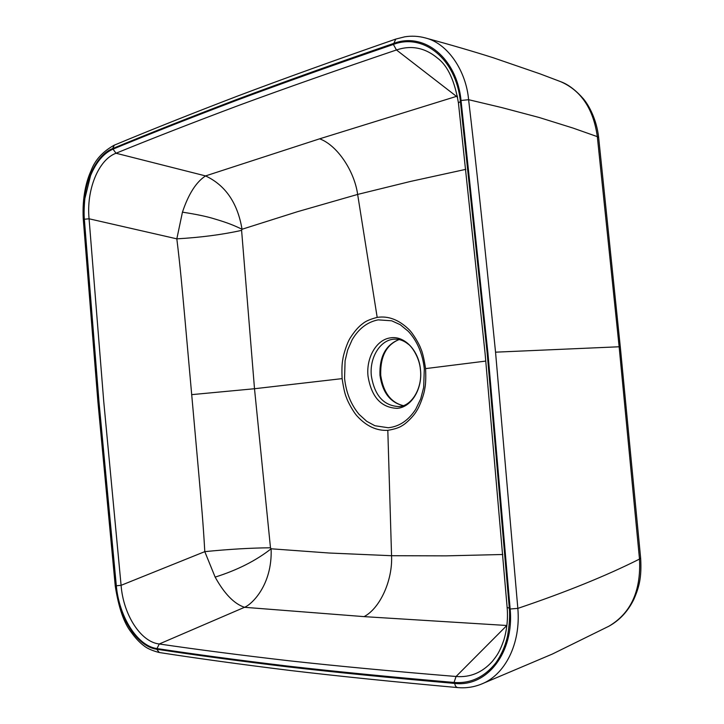 <?xml version="1.0" encoding="UTF-8"?>
<svg xmlns="http://www.w3.org/2000/svg" width="724" height="724" viewBox="0 0 724 724"><rect width="100%" height="100%" fill="white"/><g stroke="black" fill="none" stroke-linecap="round" stroke-linejoin="round"><path stroke-width="1.09" d="M460.392 101.496C456.093 58.888 423.468 32.87 393.376 44.436C334.072 64.816 281.591 83.541 235.943 100.591C190.231 117.949 149.262 134.13 113.016 149.126C103.686 153.207 96.201 162.04 90.563 175.633L84.853 198.611C84.065 207.236 83.894 214.114 84.355 219.245L98.989 401.865L116.32 585.779C119.116 616.83 137.379 646.098 156.999 648.568C195.516 654.396 239.011 660.225 287.482 666.044C335.827 671.564 391.349 677.031 454.038 682.451C470.374 683.727 484.238 677.284 495.641 663.121C501.334 655.066 505.316 645.998 507.569 635.916C509.461 624.676 510.04 615.427 509.325 608.151L487.161 352.968L460.392 101.496L458.428 102.917C454.654 80.844 447.839 66.038 437.984 58.499L437.975 58.49C425.305 47.766 411.458 44.924 396.453 49.965C337.167 70.038 284.686 88.491 239.02 105.315C193.299 122.447 152.293 138.42 116.012 153.244C98.328 159.696 86.219 190.15 89.079 218.793L176.828 238.848L182.448 212.168C188.466 194.095 196.177 182.005 205.571 175.914L319.628 138.818L457.405 96.084M510.158 609.002C514.293 652.749 486.908 687.257 454.726 683.42C391.784 677.936 336.054 672.406 287.546 666.831C238.929 660.967 195.308 655.102 156.692 649.229C137.017 646.595 118.736 617.391 115.985 586.34L98.609 401.92L83.93 218.793C81.323 188.267 94.057 155.895 112.609 148.574C148.936 133.515 190.023 117.261 235.87 99.822C281.663 82.681 334.325 63.857 393.856 43.349C424.065 31.91 456.799 57.83 461.034 100.482L487.904 352.878L510.158 609.002L517.832 608.386L495.542 352.172C484.293 240.522 475.315 156.366 468.6 99.695L461.034 100.482M156.692 649.229L159.316 652.523C197.996 658.505 241.689 664.505 290.387 670.505C338.968 676.234 394.761 681.927 457.749 687.592C465.858 688.307 473.659 687.176 481.161 684.207L481.161 684.207C505.144 675.021 520.972 643.536 517.832 608.386C565.661 592.241 606.214 575.806 639.5 559.082L619.129 346.696L597.327 136.646L572.91 128.03L539.154 117.487L501.741 107.577L468.6 99.695C466.229 71.613 448.228 43.368 425.214 37.901C451.043 44.924 473.713 51.549 493.216 57.748L540.032 73.857L560.548 81.622C581.146 90.545 593.399 108.89 597.327 136.646L598.639 137.506M607.608 626.884L608.956 626.179C630.948 613.174 641.129 590.802 639.5 559.082L640.659 558.285M509.325 608.151L507.135 607.445C508.085 618.631 506.981 629.518 503.832 640.116C499.542 652.378 496.917 655.555 492.311 661.437L492.293 661.455C482.157 672.632 470.075 677.646 456.066 676.488C393.44 671.356 337.981 666.143 289.691 660.849C241.255 655.256 197.779 649.636 159.262 643.989C140.592 641.971 123.27 614.504 121.089 585.327L204.792 551.643C203.145 522.266 201.326 503.234 198.693 472.853L184.729 316.678C181.95 286.541 180.376 267.681 176.828 238.848C200.874 237.454 222.467 234.621 241.599 230.368L254.504 388.734L270.486 547.787L271.12 548.792L329.022 553.009L391.557 555.715L446.147 555.86L502.836 554.494M506.872 625.491L364.1 616.631L244.504 607.3C234.133 603.816 224.35 593.752 215.146 577.109L204.792 551.643C228.929 549.235 250.83 547.95 270.486 547.787M388.281 427.748C399.295 426.599 408.436 420.445 415.712 409.295L420.716 398.843L423.667 387.458L424.309 368.806C422.572 353.547 417.25 341.058 408.318 331.339L400.227 324.696L391.675 320.795L378.136 319.863C367.358 322.008 358.697 328.642 352.145 339.773L347.674 349.945L345.086 360.805L344.57 378.371C346.117 392.643 350.968 404.644 359.113 414.39L366.706 421.305L374.896 425.73L388.281 427.748M425.567 368.616C426.02 377.756 425.721 384.661 424.68 389.304C424.137 393.793 420.074 405.829 416.544 411.042C413.395 416.626 405.286 424.128 402.463 425.45C399.594 427.54 394.716 429.169 387.811 430.327C376.733 430.934 366.57 426.264 357.321 416.291C353.312 412.119 347.502 401.141 346.57 397.901C345.004 394.526 343.529 388.109 342.126 378.625C341.701 370.055 341.936 363.584 342.841 359.185C343.294 354.968 346.85 343.447 350.036 338.262C354.425 331.339 358.76 326.388 363.032 323.42C365.701 321.148 370.426 319.139 377.186 317.393C388.209 315.691 398.743 319.682 408.798 329.357C413.142 333.429 419.585 344.742 420.626 348.181C422.373 351.701 424.02 358.507 425.567 368.616L485.822 361.077M454.038 682.451L456.066 676.488L506.881 625.446M507.135 607.445L485.08 353.339L458.428 102.917M465.858 169.335L410.599 181.416L357.647 194.421L297.492 211.698L242.033 229.255L241.599 230.368M393.376 44.436L396.453 49.965L457.622 97.269M84.355 219.245L89.079 218.793L103.731 401.413L121.089 585.327L116.32 585.779M156.999 648.568L159.262 643.989L244.504 607.3C251.282 604.793 272.514 585.463 271.12 548.792C255.943 560.693 237.282 570.132 215.146 577.109M113.016 149.126L116.012 153.244L205.571 175.914C225.499 185.29 237.653 203.064 242.033 229.255C234.015 225.408 227.906 222.856 214.512 218.901C206.937 216.521 196.249 214.277 182.448 212.168M598.676 137.804L597.363 136.954M640.631 557.978L639.473 558.774M399.087 339.529C385.693 344.859 379.322 356.787 379.973 375.322C382.453 392.39 390.209 402.517 403.25 405.684M368.018 376.145C366.018 357.792 376.389 339.61 390.408 337.873C404.318 335.348 418.97 350.534 420.499 369.873C422.644 389.141 411.16 407.522 397.051 408.336C381.068 407.63 371.394 396.897 368.018 376.145M420.454 369.892C419.531 357.158 411.295 345.9 408.282 344.217C403.983 340.705 399.512 339.022 394.879 339.149C380.58 339.257 369.294 357.348 371.358 375.874C374.589 395.684 383.838 405.92 399.123 406.589C411.322 406.128 422.544 388.815 420.454 369.901M560.883 81.758C568.087 84.364 575.535 89.984 583.236 98.627C589.137 105.478 596.676 119.804 598.63 137.361L620.278 346.724L495.542 352.172M364.1 616.631C380.417 607.997 392.77 579.779 391.557 555.715L387.811 430.327M457.749 687.592C456.084 687.266 455.079 685.872 454.726 683.42M377.186 317.393L357.647 194.421C354.389 170.9 337.131 145.144 319.628 138.818M425.169 37.892L425.169 37.892C418.463 36.091 411.657 35.729 404.77 36.815L395.793 39.078L393.856 43.349M191.643 394.643L254.504 388.734L342.126 378.625M83.93 218.793L83.278 219.191L97.93 402.028L115.27 586.178L115.985 586.34M237.535 96.084C191.733 113.632 150.683 129.976 114.383 145.126L112.609 148.574M608.956 626.188C619.663 620.242 627.952 611.327 633.799 599.463C639.328 586.784 641.708 577.345 640.668 558.394L620.287 346.742M399.159 339.547C386.326 344.714 380.181 356.633 380.724 375.303C383.322 392.453 390.851 402.571 403.322 405.657M481.143 684.207L552.43 654.016L608.884 626.215M237.753 96.002C283.527 78.735 336.135 59.784 395.585 39.15M159.117 652.487C152.203 650.686 147.108 648.423 143.823 645.699C139.506 642.45 135.307 637.953 131.207 632.215C124.003 623.174 118.691 607.843 115.279 586.223M114.166 145.207C102.573 151.66 94.844 160.239 90.962 170.964C86.672 180.213 82.002 196.937 83.269 219.137"/></g></svg>
